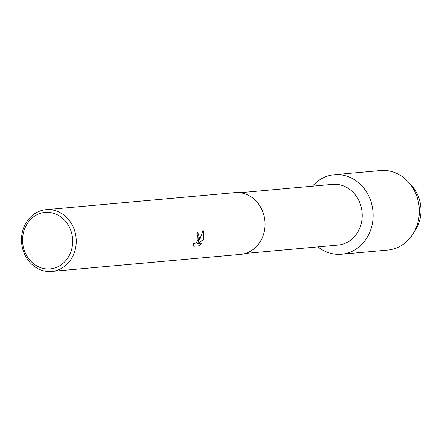 <?xml version="1.0" encoding="UTF-8"?>
<svg xmlns="http://www.w3.org/2000/svg" width="442" height="442" viewBox="0 0 442 442"><rect width="100%" height="100%" fill="white"/><g stroke="black" fill="none" stroke-linecap="round" stroke-linejoin="round"><path stroke-width="0.66" d="M409.944 183.861A34.028 30.017 84.8 0 1 419.856 219.68A34.028 30.017 84.8 0 1 414.259 231.735M240.017 192.723L332.583 184.375A30.47 26.879 84.8 0 1 361.213 223.646A30.47 26.879 84.8 0 1 338.053 245.067L245.492 253.415M371.805 226.188A39.918 35.211 84.8 0 1 317.958 246.879A39.918 35.211 84.8 0 0 341.462 254.244A39.918 35.211 84.8 0 0 371.805 226.188A39.918 35.211 84.8 0 0 355.418 180.353A39.918 35.211 84.8 0 0 312.488 186.187A39.918 35.211 84.8 0 1 334.29 174.734A39.918 35.211 84.8 0 1 371.805 226.188M46.09 209.668L234.912 192.64A31.006 27.354 84.8 0 1 264.051 232.608A31.006 27.354 84.8 0 1 240.481 254.41L51.659 271.432A31.006 27.354 84.8 0 1 22.52 231.464A31.006 27.354 84.8 0 1 46.09 209.668A31.006 27.354 84.8 0 1 75.228 249.636A31.006 27.354 84.8 0 1 51.659 271.432M199.596 238.42L198.37 241.774L200.22 238.365L203.165 229.939L204.055 238.017L203.486 239.73L197.37 243.503L201.558 243.122L198.95 245.802L193.784 246.271L193.707 243.431L194.463 243.774L196.425 242.454L198.016 239.465L197.707 235.719L196.828 235.343A31.006 27.354 -95.2 0 0 197.126 232.404L197.812 232.481L199.596 238.42M71.742 248.973A28.365 25.023 84.8 0 1 40.83 267.758A28.365 25.023 84.8 0 1 23.525 232.348A28.365 25.023 84.8 0 1 54.438 213.563A28.365 25.023 84.8 0 1 71.742 248.973M196.834 235.315L197.204 235.376M197.778 232.47L198.37 241.774M197.37 243.503L203.486 239.73M203.43 239.708L203.154 229.995M193.778 246.244L198.95 245.802M198.889 245.78L201.475 243.133M194.066 243.724L193.701 243.481M334.29 174.734L380.512 170.568A39.918 35.211 84.8 0 1 408.298 181.944L411.563 185.513A34.028 30.017 84.8 0 1 419.856 219.68A34.028 30.017 84.8 0 1 415.557 229.818L412.983 233.917A39.918 35.211 84.8 0 1 387.684 250.078L341.462 254.244M408.298 181.944A39.918 35.211 84.8 0 1 418.022 222.017A39.918 35.211 84.8 0 1 412.983 233.917"/></g></svg>
